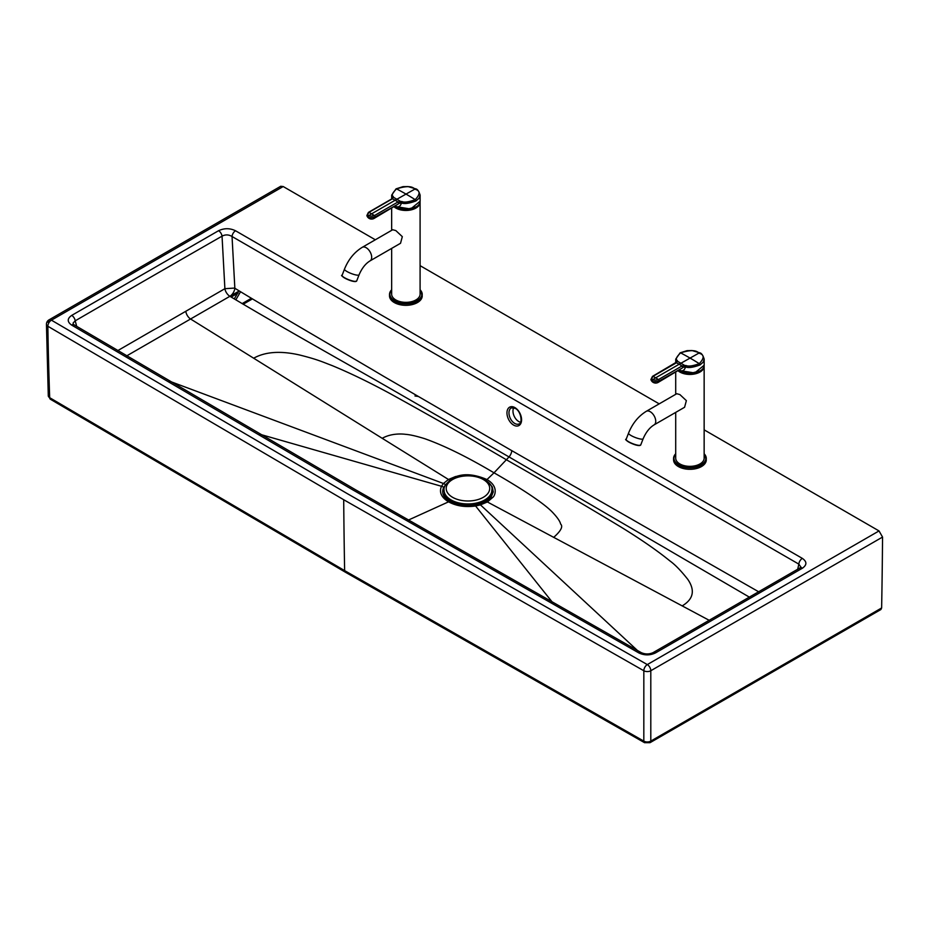 <?xml version="1.0" encoding="UTF-8"?>
<svg xmlns="http://www.w3.org/2000/svg" width="929" height="929" viewBox="0 0 929 929"><rect width="100%" height="100%" fill="white"/><g stroke="black" fill="none" stroke-linecap="round" stroke-linejoin="round"><path stroke-width="1.39" d="M446.036 484.253L443.69 487.423C441.24 492.834 443.342 497.619 450.008 501.765L456.441 504.459L469.83 506.026L479.399 504.482A3.553 1.324 73.6 0 1 479.492 504.435L479.492 504.435A3.553 1.324 73.6 0 1 480.444 504.877L487.388 501.974L493.078 497.131C494.646 495.97 499.163 486.657 486.993 479.561C466.463 470.678 456.975 476.891 455.616 476.507L448.475 479.48L443.423 483.486L441.507 486.285C438.941 492.184 441.287 497.375 448.556 501.834C456.302 506.05 465.313 507.431 475.578 505.98L480.444 504.877L637.48 650.521M520.6 422.254A8.884 5.551 64.6 0 1 515.792 418.863A8.884 5.551 64.6 0 1 513.691 407.726M800.949 567.189L798.835 564.124A4.982 2.88 120 0 1 802.342 558.387L235.548 230.775A4.982 2.88 120 0 0 232.041 236.512C228.731 234.514 225.399 234.398 222.043 236.152L224.888 288.687L117.681 350.663M235.548 230.775C229.962 228.069 224.307 228.046 218.57 230.706A4.982 2.857 60.2 0 1 222.043 236.152A31994.086 18471.609 0 0 0 75.203 320.83L76.701 326.358M48.923 319.924A4.982 4.982 0 0 0 46.45 324.302L46.45 324.302A4.982 2.868 -0.9 0 0 47.855 326.265A4.982 2.915 -59.3 0 1 51.432 320.168A4.982 2.88 59.8 0 0 48.923 319.924L280.709 186.276L283.194 186.532L375.316 239.775M390.946 248.809L391.655 249.227M420.094 265.659L659.195 403.86M674.826 412.906L675.708 413.417M704.147 429.848L879.031 530.935L647.304 664.583L347.237 493.601L51.432 320.168L47.89 322.235M218.57 230.706L71.719 315.395A4.982 2.88 59.9 0 1 75.203 320.83L73.124 323.002L73.17 324.07M802.342 558.387C807.022 561.627 807.057 564.902 802.435 568.188A4.982 2.88 -120.1 0 0 799.939 567.944L653.099 652.622C649.185 654.376 645.249 654.376 641.277 652.646A4.982 2.833 -60.7 0 0 638.838 652.924L353.252 490.14L71.614 325.069A4.982 2.915 -59.3 0 1 74.157 324.848L73.136 323.989M802.435 568.188L655.572 652.878A4.982 2.857 -119.8 0 0 653.099 652.622M46.45 324.302L48.285 395.777L50.421 399.261A3.553 2.079 120.7 0 1 49.69 397.693A5076.497 4144.908 -179.5 0 1 47.855 326.265L343.707 499.732A7109.8 4107.237 120 0 0 344.636 570.627L49.69 397.693A4.982 2.868 178.5 0 1 48.285 395.789M650.056 742.666L880.901 609.529L881.633 607.961A7109.8 4102.487 -120 0 0 882.55 537.067L650.73 670.773A4.982 2.926 180 0 1 643.832 670.75A4.982 2.833 -60.7 0 1 647.304 664.583A4.982 2.857 -119.7 0 1 650.799 670.726A5076.555 18.255 89.9 0 1 650.799 741.098A3.553 2.044 60.3 0 1 650.056 742.666L644.563 742.689L345.367 572.194L50.421 399.261M648.291 742.48L650.799 741.052M479.596 504.412L485.762 501.811A3.553 2.055 60 0 1 487.388 501.974L682.188 605.894C693.429 599.205 695.298 590.379 687.82 579.406C681.003 570.72 674.953 564.507 669.681 560.744C657.267 550.642 641.01 539.389 620.932 527.01C580.869 502.81 542.722 480.421 506.479 459.82C470.852 438.871 432.113 416.819 390.25 393.675C368.813 382.063 349.35 372.668 331.862 365.48C322.258 361.846 317.706 359.523 299.568 354.983C280.57 350.651 265.276 351.731 253.675 358.211L382.214 438.314C391.643 432.914 402.965 433.959 405.427 434.319C409.886 434.621 416.32 436.073 424.716 438.685C444.283 445.63 467.38 456.998 494.019 472.815L486.993 479.561A3.553 2.055 -60 0 0 486.169 480.572M749.448 597.184L509.022 456.929L494.019 472.815C467.38 456.998 444.283 445.63 424.716 438.685C416.32 436.073 409.886 434.621 405.427 434.319C402.965 433.959 391.643 432.914 382.214 438.314L448.475 479.48A3.553 2.055 -120 0 1 449.694 480.607M485.762 501.811L491.035 497.375L493.276 491.964L492.254 486.866L487.655 481.756M235.815 299.846L240.565 291.729M415.542 394.953A3.553 2.055 119.9 0 0 414.996 395.986L418.073 396.428M229.927 296.305L238.892 291.16L229.939 296.316M408.214 520.147L448.556 501.834A3.553 2.055 120 0 1 450.008 501.765M343.707 499.732L643.832 670.75A5076.497 15.967 89.9 0 1 643.82 741.121A3.553 2.021 119.3 0 0 644.563 742.689M345.367 572.194A3.553 2.055 120 0 1 344.636 570.627L643.82 741.121A4.982 2.961 0 0 0 650.799 741.098L881.633 607.961M758.726 591.819L511.786 450.646A7.107 4.111 -60 0 1 509.022 456.929L385.605 385.849C342.429 361.126 286.271 329.911 229.893 296.293L126.599 355.935M882.55 537.067L879.031 530.935M224.888 288.687A7.107 3.971 -121.8 0 0 229.893 296.293A7.107 4.018 -58.8 0 0 234.851 288.269A7.107 3.042 -3.1 0 0 234.329 288.083L224.888 288.687M511.786 450.646L383.584 376.28C337.064 348.677 278.805 315.036 234.851 288.269C278.805 315.036 337.064 348.677 383.584 376.28L511.786 450.646M444.399 492.927A23.562 13.61 -0 0 0 451.297 502.159A23.562 13.61 -0 0 0 452.562 502.844A23.562 13.61 -0 0 0 457.823 504.819M477.97 504.853A23.562 13.61 -0 0 0 483.359 502.821A23.562 13.61 -0 0 0 491.499 492.904M454.281 501.962A15.166 8.767 -0 0 0 456.058 503.599M446.814 497.061A22.54 13.029 -0 0 0 452.017 501.741A22.54 13.029 -0 0 0 453.224 502.392A22.54 13.029 -0 0 0 482.697 502.38A22.54 13.029 -0 0 0 489.095 497.038M479.863 503.588A15.166 8.767 -0 0 0 481.64 501.939M444.085 490.407A23.875 13.796 -0 0 0 444.074 490.651A23.875 13.796 -0 0 0 451.064 500.406A23.875 13.796 -0 0 0 477.088 503.39A23.875 13.796 -0 0 0 491.824 490.628A23.875 13.796 -0 0 0 491.824 490.396M416.726 206.575A13.122 7.571 180 0 1 415.228 207.62M394.117 206.865A14.225 8.21 0 0 0 395.824 208.061A14.225 8.21 0 0 0 415.925 208.061A14.225 8.21 0 0 0 420.094 202.255L420.094 294.145A14.225 8.21 180 0 1 411.315 301.728A14.225 8.21 180 0 1 395.824 299.951A14.225 8.21 180 0 1 391.655 294.145L391.655 248.403M396.52 207.62A13.122 7.571 180 0 1 394.871 206.435A14.225 8.21 0 0 0 395.835 207.028A14.225 8.21 0 0 0 411.338 208.804A14.225 8.21 0 0 0 420.117 201.221L410.653 208.99L394.871 206.435M344.496 269.131A7.815 1.649 -158.8 0 0 347.005 271.535A7.815 1.649 -158.8 0 0 354.553 274.624A7.815 1.649 -158.8 0 0 359.082 274.798C361.88 268.26 365.538 263.615 370.067 260.863L400.527 243.282L402.315 236.651L395.824 230.578L392.7 229.742L362.252 247.323C354.309 252.212 348.387 259.481 344.496 269.131L342.093 275.356A7.815 1.649 -158.8 0 0 344.589 277.759A7.815 1.649 -158.8 0 0 354.913 281.382A7.815 1.649 -158.8 0 0 356.666 281.011L354.681 281.545C348.259 281.057 339.271 274.787 342.093 275.356M420.117 201.221L420.117 195.136L419.049 198.272L415.948 200.954C408.911 203.521 404.092 204.171 401.514 202.882L401.839 201.488L397.949 201.999L374.387 215.598C370.659 216.318 368.813 216.318 368.859 215.586L371.623 213.809A43.698 25.234 -120 0 0 368.859 212.404L392.398 198.794L393.281 196.542C391.283 195.45 392.375 192.895 396.555 188.889C413.533 183.431 414.241 189.899 415.228 188.889L415.948 189.342L415.228 188.889C413.486 189.702 424.681 189.481 415.228 199.665C408.702 202.057 404.231 202.673 401.839 201.488M395.336 206.157L395.835 206.505C398.599 207.527 400.492 206.319 401.514 202.882L398.506 203.486A1.068 0.615 -120 0 0 397.867 202.046M391.678 198.945L391.678 195.125L392.41 198.376M374.12 218.408L398.239 204.02L375.049 217.049C370.381 217.932 368.093 217.932 368.209 217.038L366.862 215.551A4.982 4.982 0 0 0 374.12 218.408A4.982 2.868 -120 0 0 375.049 217.049A1.068 0.615 -120 0 0 374.387 215.598A43.698 25.234 60 0 0 371.623 213.809L395.173 200.223L397.949 201.999A1.068 0.604 -118.5 0 1 398.576 203.451M392.514 198.179A1.068 0.859 1.1 0 1 392.502 198.121L391.933 198.794A1.068 0.639 58.8 0 1 392.398 198.794L395.173 200.223L415.228 188.889M392.363 197.598A1.068 0.848 -30.2 0 1 393.281 196.542M391.655 199.224A1.068 0.615 60 0 1 392.317 198.841M368.859 212.404L368.209 213.101L368.859 212.404C367.536 214.471 367.524 215.54 368.859 215.586L368.209 217.038M420.094 289.685L422.231 295.887A16.35 9.441 180 0 1 417.435 302.564A16.35 9.441 180 0 1 399.621 304.607A16.35 9.441 180 0 1 389.518 295.887L389.518 294.435A16.35 9.441 0 0 0 399.621 303.156A16.35 9.441 0 0 0 417.435 301.112A16.35 9.441 0 0 0 422.231 294.435A16.35 9.441 0 0 0 420.094 289.778M700.78 370.555A13.122 7.571 180 0 1 699.351 371.565A13.331 7.699 180 0 1 678.89 370.439M678.17 370.857A14.225 8.21 0 0 0 679.877 372.041A14.225 8.21 0 0 0 699.978 372.041A14.225 8.21 0 0 0 704.147 366.247L704.147 458.136A14.225 8.21 180 0 1 695.368 465.719A14.225 8.21 180 0 1 679.877 463.943A14.225 8.21 180 0 1 675.708 458.136L675.708 412.395M680.574 371.612A13.122 7.571 180 0 1 678.925 370.427A14.225 8.21 0 0 0 679.889 371.019A14.225 8.21 0 0 0 695.391 372.796A14.225 8.21 0 0 0 704.17 365.213L694.706 372.982L678.925 370.416M628.55 433.123A7.815 1.649 -158.8 0 0 631.058 435.527A7.815 1.649 -158.8 0 0 638.606 438.604A7.815 1.649 -158.8 0 0 643.135 438.778C645.934 432.252 649.592 427.607 654.121 424.855L684.58 407.274L686.368 400.643L679.877 394.57L676.753 393.722L646.305 411.303C638.362 416.204 632.44 423.473 628.55 433.123L626.134 439.347A7.815 1.649 -158.8 0 0 628.643 441.751A7.815 1.649 -158.8 0 0 638.966 445.363A7.815 1.649 -158.8 0 0 640.72 445.003L638.734 445.537C632.312 445.049 623.324 438.778 626.134 439.347M704.17 365.213L704.17 359.128L703.102 362.264L700.001 364.946C692.964 367.512 688.145 368.163 685.567 366.874L685.892 365.48L681.991 365.991L658.44 379.589C654.713 380.309 652.866 380.309 652.913 379.578L655.677 377.801A43.698 25.234 -120 0 0 652.913 376.396L676.451 362.786L677.334 360.533C675.325 359.442 676.428 356.887 680.609 352.881C697.586 347.423 698.294 353.879 699.282 352.881L700.001 353.334L699.282 352.881C697.54 353.694 708.734 353.473 699.282 363.657C692.755 366.049 688.284 366.653 685.892 365.48M679.389 370.148L679.889 370.497C682.652 371.519 684.545 370.311 685.567 366.874L682.56 367.478A1.068 0.615 -120 0 0 681.921 366.038M675.731 362.937L675.731 359.117L676.463 362.368M658.173 382.4L682.292 368.012L659.102 381.041C654.434 381.924 652.146 381.924 652.263 381.029L650.915 379.543A4.982 4.982 0 0 0 658.173 382.4A4.982 2.868 -120 0 0 659.102 381.041A1.068 0.615 -120 0 0 658.44 379.589A43.698 25.234 60 0 0 655.677 377.801L679.227 364.203L681.991 365.991A1.068 0.604 -118.5 0 1 682.629 367.443M675.952 362.809A1.068 0.639 58.8 0 1 676.451 362.786L679.227 364.203L699.282 352.881M676.417 361.59A1.068 0.848 -30.2 0 1 677.334 360.533M675.708 363.216A1.068 0.615 60 0 1 676.37 362.833M652.913 376.396L652.263 377.093L652.913 376.396C651.589 378.463 651.577 379.531 652.913 379.578L652.263 381.029M704.147 453.677L706.284 459.878A16.35 9.441 180 0 1 701.488 466.555A16.35 9.441 180 0 1 683.674 468.599A16.35 9.441 180 0 1 673.571 459.878L673.571 458.427A16.35 9.441 0 0 0 683.674 467.148A16.35 9.441 0 0 0 701.488 465.104A16.35 9.441 0 0 0 706.284 458.427A16.35 9.441 0 0 0 704.147 453.77M514.724 423.427A8.884 5.551 64.6 0 1 511.786 420.767A8.884 5.551 64.6 0 1 511.461 407.854L515.2 408.365C521.424 411.222 522.597 423.891 519.09 423.914A8.884 5.551 64.6 0 1 514.724 423.427M514.91 407.61A10.312 6.445 -115.4 0 0 507.373 410.119A10.312 6.445 -115.4 0 0 510.218 422.021A10.312 6.445 -115.4 0 0 513.632 425.11A10.312 6.445 -115.4 0 0 521.552 420.57A10.312 6.445 -115.4 0 0 514.91 407.61M234.851 288.269L232.041 236.512L798.835 564.124L797.709 569.245M283.194 186.532L51.432 320.168M655.572 652.878C650.021 655.526 644.436 655.537 638.838 652.924M71.719 315.395C67.132 318.601 67.097 321.829 71.614 325.069M251.399 298.279L242.121 303.632M231.158 297.048L238.033 293.111M474.94 505.492A3.553 0.813 80.5 0 1 475.033 505.457A3.553 0.813 80.5 0 1 475.578 505.98L552.697 602.642M443.69 487.423A3.553 2.787 -153.1 0 0 441.507 486.285L260.015 434.296M445.467 484.857A3.553 2.59 -138.3 0 0 443.423 483.486L169.217 381.076M553.649 537.403C560.953 530.935 563.264 526.464 560.593 524.002C560.082 521.424 557.563 517.72 553.045 512.866C544.255 503.181 518.173 486.587 494.019 472.815M682.188 605.894L709.28 620.351M253.675 358.211L190.608 319.019A7.107 4.099 -119.9 0 1 185.823 311.354M483.324 479.527A21.739 12.565 -0 0 0 452.574 479.538A21.739 12.565 -0 0 0 452.574 497.305A21.739 12.565 -0 0 0 483.324 497.305A21.739 12.565 -0 0 0 483.324 479.527M484.833 499.907A23.875 13.796 -0 0 0 491.824 490.152C494.925 480.188 466.3 469.296 451.506 479.434C445.943 483.463 443.47 487.04 444.074 490.175A23.875 13.796 -0 0 0 451.064 499.918A23.875 13.796 -0 0 0 484.833 499.907M394.302 206.761A14.074 8.129 0 0 0 395.917 207.887A14.074 8.129 0 0 0 415.832 207.887A14.074 8.129 0 0 0 419.931 202.522M417.016 206.366A13.331 7.699 180 0 1 415.298 207.573A13.331 7.699 180 0 1 394.837 206.447M356.167 281.348A7.537 1.591 -158.8 0 1 354.762 281.533M370.067 260.863A7.815 4.517 -120 0 0 371.263 254.592A7.815 4.517 -120 0 0 366.154 247.706A7.815 4.517 -120 0 0 362.252 247.323M354.611 281.522A7.537 1.591 -158.8 0 1 346.981 279.211A7.537 1.591 -158.8 0 1 342.232 275.936M415.925 207.039A14.144 8.164 180 0 1 395.87 207.039M415.948 200.954A1.068 0.615 -120 0 0 415.228 199.665A284.588 164.305 60 0 0 405.892 194.022A284.588 164.305 -120 0 0 396.555 188.889A1.068 0.615 60 0 0 396.056 188.854L403 186.659L408.028 186.578L415.739 188.854C417.435 189.121 418.898 191.223 420.117 195.136M400.585 202.836L400.55 201.396L393.443 197.285A1.068 0.859 1.1 0 0 392.502 198.121L392.502 198.121M395.835 206.505A2.845 1.637 120 0 0 395.766 205.913M391.655 289.918A16.002 9.232 0 0 0 396.439 301.611A16.002 9.232 0 0 0 417.191 300.682A16.002 9.232 0 0 0 420.094 289.918M391.655 289.778A16.35 9.441 0 0 0 389.518 294.435L391.655 289.685M678.356 370.752A14.074 8.129 0 0 0 679.97 371.867A14.074 8.129 0 0 0 699.885 371.867A14.074 8.129 0 0 0 703.985 366.514M701.07 370.357A13.331 7.699 180 0 1 699.351 371.565M640.22 445.328A7.537 1.591 -158.8 0 1 638.815 445.525M654.121 424.855A7.815 4.517 -120 0 0 655.317 418.584A7.815 4.517 -120 0 0 650.207 411.698A7.815 4.517 -120 0 0 646.305 411.303M638.664 445.514A7.537 1.591 -158.8 0 1 631.035 443.203A7.537 1.591 -158.8 0 1 626.285 439.928M699.978 371.031A14.144 8.164 180 0 1 679.923 371.031M700.001 364.946A1.068 0.615 -120 0 0 699.282 363.657A284.588 164.305 60 0 0 689.945 358.013A284.588 164.305 -120 0 0 680.609 352.881A1.068 0.615 60 0 0 680.109 352.846L687.054 350.651L692.082 350.558L699.792 352.846C701.488 353.113 702.951 355.215 704.17 359.128M684.638 366.827L684.603 365.376L677.496 361.276A1.068 0.859 1.1 0 0 676.556 362.113L676.556 362.113A1.068 0.859 1.1 0 0 676.556 362.171M679.889 370.497A2.845 1.637 120 0 0 679.819 369.905M650.915 379.543L652.46 376.384L676.556 362.089M675.708 453.909A16.002 9.232 0 0 0 680.492 465.592A16.002 9.232 0 0 0 701.244 464.663A16.002 9.232 0 0 0 704.147 453.909M675.708 453.77A16.35 9.441 0 0 0 673.571 458.427L675.708 453.677M74.157 324.848L355.737 489.885L641.277 652.646M243.143 304.236L252.421 298.894M234.259 298.917L239.032 290.8M484.381 502.543L475.033 505.457L468.866 506.026L463.257 505.782L451.413 502.519M800.995 567.073L799.939 567.944M481.327 503.843L483.359 502.821M454.595 503.855L452.562 502.844M391.655 208.282L391.655 230.346M395.266 206.702L404.881 209.768L416.285 206.853M359.082 274.798L356.666 281.011M391.678 195.125L396.056 188.854M391.933 198.794L368.407 212.393L366.862 215.551M675.708 372.274L675.708 394.326M679.32 370.694L688.935 373.76L700.338 370.845M643.135 438.778L640.72 445.003M675.731 359.117L680.109 352.846"/></g></svg>
